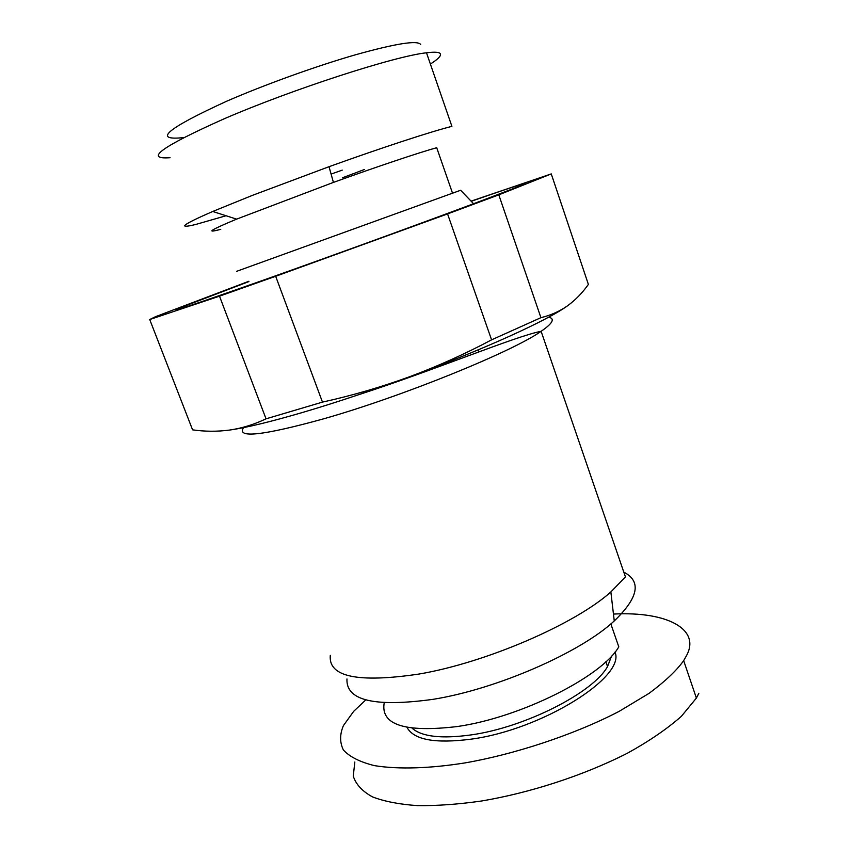 <?xml version="1.0" encoding="UTF-8"?>
<svg xmlns="http://www.w3.org/2000/svg" width="851" height="851" viewBox="0 0 851 851"><rect width="100%" height="100%" fill="white"/><g stroke="black" fill="none" stroke-linecap="round" stroke-linejoin="round"><path stroke-width="1.28" d="M342.623 177.721L364.515 169.466M611.582 656.047L607.54 666.524C593.572 692.395 525.205 727.392 471.156 734.902C441.541 738.976 421.873 736.753 412.15 728.233M614.986 652.111C626.145 676.609 542.225 729.711 471.103 739.157C435.148 743.795 413.788 739.87 407.012 727.392M183.603 137.607C152.297 140.872 166.615 128.767 226.557 101.269C264.512 84.749 315.657 66.293 354.941 54.943C395.449 43.592 417.352 40.082 420.639 44.422M170.062 157.712C143.734 159.626 161.711 146.68 224.004 118.863C292.489 89.206 395.63 55.911 426.489 52.794C435.095 51.72 439.744 52.134 440.456 54.017C441.073 56.06 437.712 59.41 430.383 64.048M226.068 215.75L195.4 224.558C176.753 228.993 182.529 224.632 212.729 211.474L252.407 195.368L329.018 166.7C382.471 147.457 431.627 131.405 451.902 126.352L426.489 52.794M610.837 623.911L618.794 646.845C602.029 676.449 520.823 717.467 457.37 726.531C404.789 732.754 380.397 724.85 384.205 702.82M220.749 229.334C204.953 233.514 210.25 230.121 236.621 219.132L333.422 182.401C378.344 166.211 419.756 152.35 436.701 147.712L452.53 193.198L460.636 190.252L236.557 271.352M623.804 572.138C641.675 581.371 638.495 597.647 614.262 620.943C580.382 652.589 496.654 689.246 432.797 699.373C374.493 707.319 345.878 700.522 346.963 678.96M548.629 317.189C555.278 318.593 552.778 323.295 541.119 331.305L625.442 576.904L610.858 591.956C575.01 624.145 486.123 662.663 418.99 674.056C357.814 683.119 328.252 676.875 330.294 655.344M471.231 201.304C526.152 182.082 546.714 175.912 495.782 195.326C450.094 212.835 337.89 253.8 261.278 280.894C192.273 305.222 165.147 314.232 179.891 307.913L248.896 281.575M248.896 281.255L155.51 316.689L149.723 319.529L219.505 296.159L275.671 276.277L447.562 213.92L498.803 194.847L551.257 173.912L588.381 284.415C582.478 292.787 575.616 299.85 567.787 305.615C548.321 320.008 484.4 349.25 409.427 376.791C371.334 390.779 335.815 402.64 302.86 412.373C270.48 421.841 246.024 427.745 229.504 430.074C217.186 431.691 204.868 431.617 192.571 429.84L192.028 428.436M229.504 430.074C241.769 428.308 253.949 424.564 266.033 418.83L322.476 402.108C352.123 395.566 381.11 387.131 409.427 376.791C437.68 366.281 465.061 353.963 491.57 339.847L540.917 317.678C550.948 315.242 559.894 311.221 567.787 305.615M698.841 693.267L696.395 698.075L681.332 716.372C666.822 729.105 648.834 741.391 627.368 753.231C582.031 776.272 528.62 793.068 481.57 801.004C458.317 804.312 436.988 805.854 417.607 805.62C399.736 804.418 384.78 801.546 372.727 797.004C362.473 791.494 355.984 784.537 353.25 776.123L354.835 762.007M342.24 170.126L331.092 174.093M613.454 614.071C668.152 611.178 701.213 629.783 686.236 656.11L683.672 660.653C676.598 670.567 665.088 681.449 649.143 693.299L619.283 711.276C573.042 735.413 512.642 754.699 464.986 762.911C431.01 768.336 398.991 769.612 374.525 765.645C359.994 762.049 349.612 756.826 343.379 749.976C339.698 742.455 339.719 734.328 343.421 725.595L353.686 711.34L365.781 699.894M551.257 173.912L471.071 201.134M498.803 194.847L540.917 317.678M447.562 213.92L491.57 339.847M275.671 276.277L322.476 402.108M266.033 418.83L219.505 296.159M149.723 319.529L192.571 429.84M356.92 395.279C435.063 370.047 515.706 336.124 541.119 331.305C512.962 351.463 402.449 396.449 323.891 418.756C262.885 435.606 236.121 438.552 243.609 427.606M605.869 661.738L607.54 666.524M333.422 182.401L329.018 166.7M614.262 620.943L610.858 591.956M460.636 190.252L473.56 203.729M180.486 308.7L179.891 307.913M478.145 349.878L478.858 351.899M696.395 698.075L683.672 660.653M236.621 219.132L212.729 211.474"/></g></svg>
